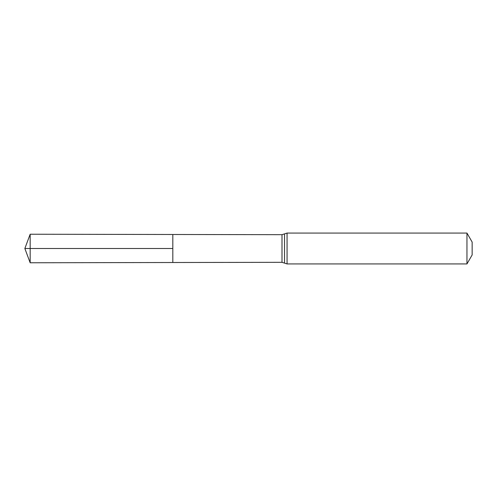 <?xml version="1.0" encoding="UTF-8"?>
<svg xmlns="http://www.w3.org/2000/svg" width="497" height="497" viewBox="0 0 497 497"><rect width="100%" height="100%" fill="white"/><g stroke="black" fill="none" stroke-linecap="round" stroke-linejoin="round"><path stroke-width="0.75" d="M172.819 248.5L172.819 262.509L30.168 262.77L30.168 234.23L172.819 234.491L172.819 262.509L281.998 262.317L281.998 234.683L172.819 234.491L172.819 248.5M466.956 233.074L466.956 263.926L472.15 254.924L472.15 242.076L466.956 233.074L287.061 233.074L281.998 234.683M30.168 262.77L24.85 248.5L172.819 248.5L30.168 248.5M466.956 263.926L287.061 263.926L287.061 233.074M287.061 263.926L284.532 263.118L284.532 233.882M284.532 263.118L281.998 262.317M24.85 248.5L30.168 234.23"/></g></svg>
